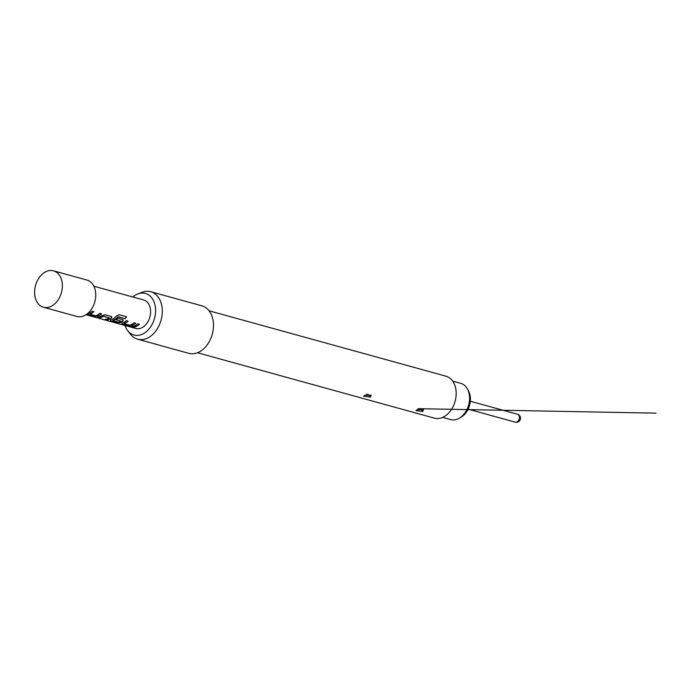 <?xml version="1.0" encoding="UTF-8"?>
<svg xmlns="http://www.w3.org/2000/svg" width="693" height="693" viewBox="0 0 693 693"><rect width="100%" height="100%" fill="white"/><g stroke="black" fill="none" stroke-linecap="round" stroke-linejoin="round"><path stroke-width="1.04" d="M131.557 327.044L129.305 326.672L131.557 327.044M85.993 314.726L129.305 326.672M45.833 271.725A18.884 13.436 105.4 0 1 53.508 270.824A18.884 13.436 105.4 0 1 62.318 287.422A18.884 13.436 105.4 0 1 51.135 306.341A18.884 13.436 105.4 0 1 43.46 307.242A18.884 13.436 105.4 0 1 34.65 290.653A18.884 13.436 105.4 0 1 45.833 271.725M53.508 270.824L86.894 280.041A18.884 13.436 105.4 0 1 95.703 296.639A18.884 13.436 105.4 0 1 84.52 315.558A18.884 13.436 105.4 0 1 76.845 316.458L43.46 307.242M130.44 326.992L135.802 328.473A14.778 10.516 -74.6 0 0 141.805 327.772A14.778 10.516 -74.6 0 0 150.563 312.959A14.778 10.516 -74.6 0 0 143.668 299.974L93.867 286.226M133.454 327.243A14.778 10.516 -74.6 0 0 136.53 326.316A14.778 10.516 -74.6 0 0 139.466 324.281L137.716 323.796A14.778 10.516 -74.6 0 1 134.78 325.831A14.778 10.516 -74.6 0 1 131.696 326.758L133.463 327.079A14.614 10.395 -74.6 0 0 139.319 324.246M131.488 325.814A14.778 10.516 -74.6 0 0 132.796 325.286A14.778 10.516 -74.6 0 0 135.733 323.25L133.974 322.765A14.778 10.516 -74.6 0 1 131.038 324.8A14.778 10.516 -74.6 0 1 129.989 325.251L124.09 323.622A14.778 10.516 -74.6 0 0 125.138 323.172A14.778 10.516 -74.6 0 0 128.075 321.136L126.325 320.651A14.778 10.516 -74.6 0 1 123.389 322.687A14.778 10.516 -74.6 0 1 122.081 323.224L121.942 324.064L128.075 325.753L131.479 325.658A14.614 10.395 -74.6 0 0 135.577 323.207M122.081 323.224L121.942 324.064L128.075 325.753M120.097 322.669A14.778 10.516 -74.6 0 0 121.405 322.141A14.778 10.516 -74.6 0 0 122.704 321.387L122.704 319.655L117.68 318.269A14.778 10.516 -74.6 0 1 115.922 319.629L120.903 321.119A14.778 10.516 -74.6 0 1 119.837 321.708A14.778 10.516 -74.6 0 1 118.789 322.158L112.89 320.53A14.778 10.516 -74.6 0 0 113.938 320.079A14.778 10.516 -74.6 0 0 118.018 316.883L125.173 318.711A14.778 10.516 -74.6 0 0 126.628 316.753L119.265 314.726L116.285 316.103A14.778 10.516 -74.6 0 1 111.997 319.542A14.778 10.516 -74.6 0 1 110.689 320.079L110.551 320.92L116.684 322.609L120.088 322.514A14.614 10.395 -74.6 0 0 122.661 321.249L122.704 321.387M110.689 320.079L110.551 320.92L116.684 322.609M106.93 319.915A14.778 10.516 -74.6 0 0 110.014 318.997A14.778 10.516 -74.6 0 0 111.313 318.243L111.313 316.51L105.18 314.813L101.906 315.653A14.778 10.516 -74.6 0 1 100.606 316.398A14.778 10.516 -74.6 0 1 97.522 317.325L99.281 317.801A14.778 10.516 -74.6 0 0 102.356 316.883A14.778 10.516 -74.6 0 0 103.413 316.294L109.312 317.922A14.778 10.516 -74.6 0 1 108.255 318.511A14.778 10.516 -74.6 0 1 105.18 319.43L106.939 319.759A14.614 10.395 -74.6 0 0 111.27 318.104L111.313 318.243M97.315 316.38A14.778 10.516 -74.6 0 0 98.623 315.852A14.778 10.516 -74.6 0 0 101.55 313.816L99.801 313.331A14.778 10.516 -74.6 0 1 96.864 315.367A14.778 10.516 -74.6 0 1 95.816 315.809L89.908 314.18A14.778 10.516 -74.6 0 0 90.965 313.738A14.778 10.516 -74.6 0 0 93.901 311.703L92.152 311.218A14.778 10.516 -74.6 0 1 89.215 313.253A14.778 10.516 -74.6 0 1 87.907 313.782L87.768 314.631L93.901 316.32L97.306 316.225A14.614 10.395 -74.6 0 0 101.403 313.773M87.907 313.782L87.768 314.631L93.901 316.32M124.064 323.536L124.073 323.466A14.614 10.395 -74.6 0 0 127.928 321.093M112.864 320.443L112.872 320.374A14.614 10.395 -74.6 0 0 117.949 316.762L118.018 316.883M111.954 316.987L111.313 316.51M116.069 319.542L120.903 321.119M123.345 320.131L122.704 319.655M89.891 314.102L89.899 314.024A14.614 10.395 -74.6 0 0 93.754 311.659M442.68 417.368L450.745 419.594A18.806 13.375 -74.6 0 0 459.225 418.26A18.806 13.375 -74.6 0 0 469.326 394.819A18.806 13.375 -74.6 0 0 467.351 388.842A18.806 13.375 -74.6 0 0 460.758 383.342L452.685 381.115M467.351 388.842L468.407 390.731A16.909 12.024 105.4 0 1 470.183 396.11A16.909 12.024 105.4 0 1 461.096 417.186L459.225 418.26M422.765 411.469L423.492 409.589L417.29 409.702L415.921 410.663L422.765 411.469M420.486 408.922L418.875 408.705M370.469 397.028L371.188 395.157L364.994 395.27L363.617 396.223L370.469 397.028M368.191 394.482L366.571 394.265M209.078 310.793L445.963 376.195A21.76 15.48 105.4 0 1 456.115 395.313A21.76 15.48 105.4 0 1 443.225 417.117A21.76 15.48 105.4 0 1 434.381 418.148L197.496 352.746M132.891 297.002A21.57 15.341 105.4 0 1 136.703 294.456A21.57 15.341 105.4 0 1 137.812 293.962L141.996 292.316A24.636 17.524 105.4 0 1 150.736 291.71A24.636 17.524 105.4 0 1 162.231 313.349A24.636 17.524 105.4 0 1 147.635 338.037A24.636 17.524 105.4 0 1 137.63 339.198A24.636 17.524 105.4 0 1 130.431 334.191L127.694 330.63A21.57 15.341 105.4 0 1 125.026 325.502M150.736 291.71L201.923 305.838A24.636 17.524 105.4 0 1 213.418 327.477A24.636 17.524 105.4 0 1 198.822 352.165A24.636 17.524 105.4 0 1 188.817 353.335L137.63 339.198M137.812 293.962A21.57 15.341 105.4 0 1 155.405 307.302A21.57 15.341 105.4 0 1 142.758 334A21.57 15.341 105.4 0 1 127.694 330.63M97.921 317.264L99.29 317.645A14.614 10.395 -74.6 0 0 103.378 316.147L109.312 317.922M132.094 326.698L133.463 327.079M130.483 326.836L131.783 327.113M122.072 323.068L121.951 323.9M128.092 325.597L131.479 325.658M110.681 319.923L110.559 320.755M116.701 322.453L120.088 322.514M122.661 321.249L123.319 320.071M118.174 316.675L125.173 318.711M125.104 318.589A14.614 10.395 -74.6 0 0 126.507 316.718M105.579 319.378L106.939 319.759M111.27 318.104L111.919 316.926M87.898 313.626L87.777 314.466M93.91 316.164L97.306 316.225M468.13 409.147L515.306 422.176A4.106 2.919 -74.6 0 0 516.969 421.976A4.106 2.919 -74.6 0 0 519.36 416.762A4.106 2.919 -74.6 0 0 517.489 414.258L470.313 401.23M420.313 409.156A3.612 1.819 -112.3 0 1 422.427 411.616M368.018 394.715A3.612 1.819 -112.3 0 1 370.131 397.176M418.009 408.671L656.037 413.149L418.009 408.671M515.306 422.176A4.106 4.106 0 0 0 520.452 417.593A4.106 4.106 0 0 0 517.489 414.258"/></g></svg>
